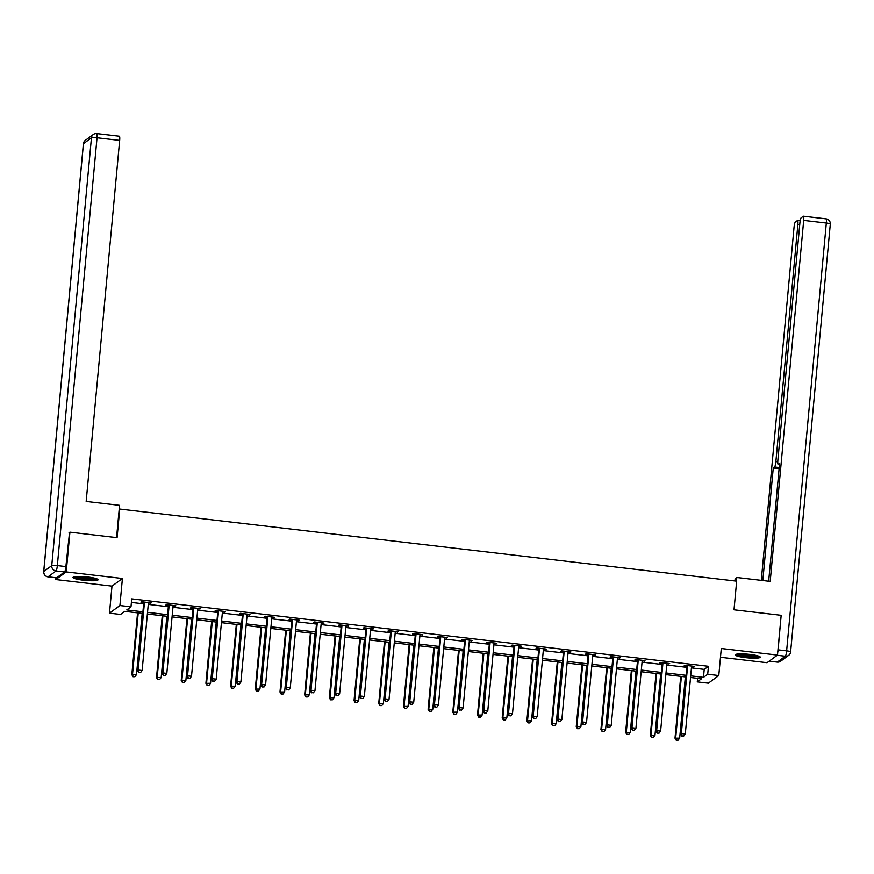 <?xml version="1.0" encoding="UTF-8"?>
<svg xmlns="http://www.w3.org/2000/svg" width="874" height="874" viewBox="0 0 874 874"><rect width="100%" height="100%" fill="white"/><g stroke="black" fill="none" stroke-linecap="round" stroke-linejoin="round"><path stroke-width="1.31" d="M83.347 580.216A12.597 1.835 -174.7 0 0 98.085 579.768A12.597 1.835 -174.7 0 0 87.75 576.993A12.597 1.835 -174.7 0 0 73.012 577.441A12.597 1.835 -174.7 0 0 83.347 580.216M745.533 657.63A12.597 1.835 -174.7 0 0 760.271 657.182A12.597 1.835 -174.7 0 0 749.936 654.408A12.597 1.835 -174.7 0 0 735.198 654.855A12.597 1.835 -174.7 0 0 745.533 657.63M142.768 613.461L124.785 611.363L120.557 614.455L109.479 613.166L119.913 605.529L130.991 606.818L126.763 609.921L142.921 611.811M55.969 577.79L55.805 579.56L111.981 586.126L109.479 613.166M720.482 657.259L767.055 662.711L777.478 655.074L721.29 648.497L718.789 675.536L708.355 683.173L697.277 681.884L701.505 678.781L690.547 677.503M697.605 678.322L697.277 681.884M69.024 532.823L69.92 532.168L66.227 571.924L55.805 579.56M69.92 532.168L117.083 537.674L119.738 509.05L736.662 581.166L734.007 609.801L781.17 615.307L777.478 655.074M119.738 509.05L119.181 509.455M691.432 667.889L704.215 669.386L708.443 666.294L131.723 598.865L130.991 606.818M131.395 602.426L143.653 603.858M148.263 604.393L168.343 606.742M172.954 607.277L193.034 609.626M197.644 610.161L217.724 612.51M222.335 613.056L242.415 615.405M247.025 615.941L267.105 618.289M271.716 618.825L291.796 621.174M296.406 621.709L316.486 624.058M321.097 624.593L341.177 626.942M345.776 627.488L365.867 629.826M370.467 630.373L390.558 632.721M395.157 633.257L415.248 635.606M419.848 636.141L439.928 638.49M444.538 639.025L464.618 641.374M469.229 641.92L489.309 644.258M493.919 644.804L513.999 647.153M518.61 647.689L538.69 650.038M543.3 650.573L563.38 652.922M567.991 653.457L588.071 655.806M592.681 656.352L612.761 658.69M617.361 659.236L637.452 661.585M642.051 662.121L662.142 664.469M666.742 665.005L686.833 667.354M691.563 666.654L694.371 666.381L684.877 665.267L684.178 665.791L686.735 666.086M666.873 663.759L669.681 663.497L660.187 662.383L659.488 662.896L662.044 663.202M642.193 660.875L644.99 660.613L635.496 659.499L634.797 660.012L637.354 660.318M617.503 657.991L620.311 657.718L610.806 656.614L610.107 657.128L612.663 657.423M592.812 655.107L595.62 654.834L586.115 653.73L585.416 654.244L587.973 654.539M568.122 652.222L570.93 651.949L561.436 650.835L560.726 651.359L563.293 651.654M543.431 649.338L546.239 649.065L536.745 647.951L536.035 648.464L538.602 648.77M518.741 646.443L521.549 646.181L512.055 645.067L511.345 645.58L513.912 645.886M494.05 643.559L496.858 643.286L487.364 642.182L486.654 642.696L489.222 642.991M469.36 640.675L472.168 640.402L462.674 639.298L461.964 639.812L464.531 640.107M444.669 637.791L447.477 637.517L437.983 636.403L437.273 636.928L439.841 637.222M419.979 634.906L422.787 634.633L413.293 633.519L412.594 634.032L415.15 634.338M395.288 632.011L398.096 631.749L388.602 630.635L387.903 631.148L390.459 631.454M370.598 629.127L373.406 628.854L363.912 627.75L363.213 628.264L365.769 628.559M345.918 626.243L348.726 625.97L339.221 624.866L338.522 625.38L341.079 625.675M321.228 623.359L324.036 623.086L314.531 621.971L313.832 622.496L316.388 622.791M296.537 620.474L299.345 620.201L289.84 619.087L289.141 619.6L291.697 619.906M271.847 617.579L274.654 617.317L265.161 616.203L264.451 616.716L267.018 617.022M247.156 614.695L249.964 614.422L240.47 613.319L239.76 613.832L242.327 614.138M222.466 611.811L225.273 611.538L215.78 610.434L215.07 610.948L217.637 611.243M197.775 608.927L200.583 608.654L191.089 607.539L190.379 608.064L192.946 608.359M173.085 606.043L175.893 605.769L166.399 604.655L165.689 605.179L168.256 605.474M148.394 603.147L151.202 602.885L141.708 601.771L141.009 602.284L143.565 602.59M111.981 586.126L122.415 578.49L66.227 571.924M122.415 578.49L119.913 605.529M708.443 666.294L707.711 674.236L718.789 675.536M685.937 676.968L665.857 674.619M661.247 674.072L641.166 671.724M636.556 671.188L616.476 668.839M611.866 668.304L591.785 665.955M587.175 665.42L567.095 663.071M562.485 662.536L542.404 660.187M537.794 659.641L517.714 657.303M513.114 656.756L493.023 654.408M488.424 653.872L468.333 651.523M463.733 650.988L443.642 648.639M439.043 648.104L418.963 645.755M414.352 645.209L394.272 642.871M389.662 642.324L369.582 639.976M364.971 639.44L344.891 637.091M340.281 636.556L320.201 634.207M315.59 633.672L295.51 631.323M290.9 630.788L270.82 628.439M266.209 627.893L246.129 625.544M241.53 625.008L221.439 622.659M216.839 622.124L196.748 619.775M192.149 619.24L172.058 616.891M167.458 616.356L147.378 614.007M690.7 675.842L703.483 677.339L707.711 674.236M147.531 612.346L167.611 614.695M172.222 615.23L192.302 617.579M196.901 618.115L216.992 620.464M221.592 620.999L241.683 623.348M246.282 623.894L266.373 626.243M270.973 626.778L291.053 629.127M295.663 629.662L315.743 632.011M320.354 632.547L340.434 634.895M345.044 635.431L365.124 637.78M369.735 638.326L389.815 640.675M394.425 641.21L414.505 643.559M419.116 644.094L439.196 646.443M443.806 646.979L463.886 649.327M468.486 649.863L488.577 652.212M493.176 652.758L513.267 655.096M517.867 655.642L537.958 657.991M542.557 658.526L562.638 660.875M567.248 661.41L587.328 663.759M591.938 664.295L612.019 666.644M616.629 667.19L636.709 669.528M641.319 670.074L661.399 672.423M666.01 672.958L686.09 675.307M704.215 669.386L703.483 677.339M693.727 666.305L693.672 666.895M669.036 663.421L668.981 664.011M644.346 660.536L644.291 661.126M619.655 657.641L619.6 658.242M594.965 654.757L594.91 655.347M570.274 651.873L570.219 652.463M545.584 648.989L545.529 649.579M520.893 646.105L520.838 646.694M496.214 643.209L496.159 643.81M471.523 640.325L471.468 640.915M446.833 637.441L446.778 638.031M422.142 634.557L422.087 635.147M397.452 631.673L397.397 632.263M372.761 628.777L372.706 629.378M348.071 625.893L348.016 626.483M323.38 623.009L323.325 623.599M298.69 620.125L298.635 620.715M273.999 617.241L273.944 617.831M249.308 614.356L249.254 614.946M224.618 611.461L224.563 612.062M199.938 608.577L199.884 609.167M175.248 605.693L175.193 606.283M150.557 602.809L150.503 603.399M687.576 666.425L686.866 666.938L680.638 734.051L681.349 733.537L687.576 666.425A1.617 1.573 53.8 0 0 687.51 665.813L687.445 665.573M682.124 735.897L683.708 736.083L682.124 735.897L681.349 733.537L685.303 733.996L691.531 666.884A1.617 1.573 53.8 0 1 691.695 666.305L691.815 666.086M686.866 666.938A1.617 1.573 53.8 0 0 686.811 666.327L686.549 665.464M680.638 734.051L681.851 736.105M683.708 736.083L685.303 733.996M680.737 676.356L675.001 738.18L679.666 738.126L685.347 676.891M681.392 676.432L675.711 737.667L676.214 740.234L678.071 740.212L676.487 740.027M679.666 738.126L678.071 740.212M676.214 740.234L675.001 738.18M758.468 656.046A10.892 1.584 5.3 0 1 751.542 656.582A10.892 1.584 5.3 0 1 737.186 654.069M739.218 653.894A10.095 1.464 -174.7 0 0 751.345 655.653A10.095 1.464 -174.7 0 0 756.491 655.5M736.083 654.276A12.509 1.814 -174.7 0 0 752.088 656.855A12.509 1.814 -174.7 0 0 759.506 656.45M96.282 578.632A10.892 1.584 5.3 0 1 89.356 579.167A10.892 1.584 5.3 0 1 75 576.654M77.032 576.49A10.095 1.464 -174.7 0 0 89.159 578.238A10.095 1.464 -174.7 0 0 94.305 578.085M73.897 576.873A12.509 1.814 -174.7 0 0 89.902 579.44A12.509 1.814 -174.7 0 0 97.309 579.047M736.465 581.144L736.804 577.495L735.143 578.708L734.936 580.97M736.804 577.495L770.202 581.396L803.687 220.39A4.84 0.776 -83.3 0 0 803.403 216.195A4.84 0.776 -83.3 0 0 803.293 216.239L801.141 217.801A4.84 0.776 -83.3 0 0 799.863 223.198L777.871 460.161A4.84 0.776 -83.3 0 0 778.155 464.345A4.84 0.776 -83.3 0 0 778.275 464.312L778.155 464.345M768.672 581.221L779.608 463.34L778.275 464.312M799.699 224.88L797.853 224.662A4.84 0.776 -83.3 0 0 797.569 220.467A4.84 0.776 -83.3 0 0 797.449 220.51L795.307 222.072A4.84 0.776 -83.3 0 0 794.018 227.469L761.287 580.358M779.215 467.557L774.582 467.011L773.261 467.983L762.816 580.533M774.582 467.011A4.84 0.776 -83.3 0 0 775.872 461.625L777.773 461.843M797.853 224.662L775.872 461.625M777.718 652.517A4.84 0.776 -83.3 0 0 778.089 649.841L781.127 615.744M779.105 468.672L773.261 467.983M116.57 537.619L119.563 505.336L86.176 501.436L119.662 140.419L97.036 137.775L57.345 565.576L65.889 566.581L69.538 532.441M56.624 577.812L64.6 571.967L56.056 570.973L48.081 576.807L56.624 577.812A4.84 0.776 96.7 0 1 56.504 577.845A4.84 0.776 96.7 0 1 56.395 577.78M119.257 136.268A4.84 0.776 96.7 0 1 119.377 136.235A4.84 0.776 96.7 0 1 119.662 140.419M65.889 566.581A4.84 0.776 96.7 0 1 64.6 571.967M662.885 663.53L662.175 664.054L655.948 731.167L656.658 730.642L662.885 663.53A1.617 1.573 53.8 0 0 662.82 662.929L662.754 662.689M657.445 733.013L659.018 733.199L657.445 733.013L656.658 730.642L660.613 731.112L666.84 664A1.617 1.573 53.8 0 1 667.004 663.421L667.124 663.191M662.175 664.054A1.617 1.573 53.8 0 0 662.121 663.442L661.869 662.579M655.948 731.167L657.161 733.21M659.018 733.199L660.613 731.112M638.195 660.646L637.485 661.159L631.257 728.282L631.968 727.758L638.195 660.646A1.617 1.573 53.8 0 0 638.129 660.045L638.064 659.794M632.754 730.118L634.338 730.303L632.754 730.118L631.968 727.758L635.922 728.228L642.15 661.115A1.617 1.573 53.8 0 1 642.314 660.526L642.434 660.307M637.485 661.159A1.617 1.573 53.8 0 0 637.43 660.558L637.179 659.695M631.257 728.282L632.47 730.325M634.338 730.303L635.922 728.228M656.046 673.472L650.311 735.296L654.976 735.242L660.657 674.007M656.702 673.548L651.021 734.772L651.523 737.339L653.381 737.317L651.807 737.143M654.976 735.242L653.381 737.317M651.523 737.339L650.311 735.296M631.356 670.587L625.62 732.401L630.285 732.357L635.966 671.123M632.011 670.664L626.33 731.888L626.833 734.455L628.69 734.433L627.117 734.247M630.285 732.357L628.69 734.433M626.833 734.455L625.62 732.401M613.504 657.761L612.794 658.275L606.567 725.387L607.277 724.874L613.504 657.761A1.617 1.573 53.8 0 0 613.439 657.15L613.373 656.909M608.064 727.234L609.648 727.419L608.064 727.234L607.277 724.874L611.232 725.333L617.459 658.22A1.617 1.573 53.8 0 1 617.634 657.641L617.743 657.423M612.794 658.275A1.617 1.573 53.8 0 0 612.74 657.674L612.488 656.811M606.567 725.387L607.78 727.441M609.648 727.419L611.232 725.333M588.814 654.877L588.104 655.391L581.887 722.503L582.587 721.99L588.814 654.877A1.617 1.573 53.8 0 0 588.759 654.265L588.683 654.025M583.373 724.349L584.957 724.535L583.373 724.349L582.587 721.99L586.541 722.448L592.769 655.336A1.617 1.573 53.8 0 1 592.943 654.757L593.053 654.539M588.104 655.391A1.617 1.573 53.8 0 0 588.049 654.79L587.798 653.916M581.887 722.503L583.089 724.557M584.957 724.535L586.541 722.448M564.123 651.993L563.424 652.507L557.197 719.619L557.896 719.105L564.123 651.993A1.617 1.573 53.8 0 0 564.069 651.381L563.992 651.141M558.683 721.465L560.267 721.651L558.683 721.465L557.896 719.105L561.851 719.564L568.078 652.452A1.617 1.573 53.8 0 1 568.253 651.873L568.362 651.654M563.424 652.507A1.617 1.573 53.8 0 0 563.359 651.895L563.107 651.032M557.197 719.619L558.399 721.673M560.267 721.651L561.851 719.564M606.665 667.692L600.93 729.517L605.595 729.462L611.276 668.239M607.321 667.769L601.64 729.003L602.142 731.571L604.01 731.549L602.426 731.363M605.595 729.462L604.01 731.549M602.142 731.571L600.93 729.517M581.975 664.808L576.25 726.633L580.904 726.578L586.585 665.343M582.63 664.885L576.949 726.119L577.452 728.687L579.32 728.665L577.736 728.479M580.904 726.578L579.32 728.665M577.452 728.687L576.25 726.633M557.295 661.924L551.56 723.748L556.214 723.694L561.895 662.459M557.94 662L552.259 723.235L552.761 725.802L554.629 725.781L553.045 725.595M556.214 723.694L554.629 725.781M552.761 725.802L551.56 723.748M539.433 649.098L538.734 649.622L532.506 716.735L533.206 716.221L539.433 649.098A1.617 1.573 53.8 0 0 539.378 648.497L539.302 648.257M533.992 718.581L535.576 718.767L533.992 718.581L533.206 716.221L537.16 716.68L543.388 649.568A1.617 1.573 53.8 0 1 543.562 648.989L543.672 648.759M538.734 649.622A1.617 1.573 53.8 0 0 538.668 649.011L538.417 648.147M532.506 716.735L533.708 718.789M535.576 718.767L537.16 716.68M532.605 659.04L526.869 720.864L531.523 720.81L537.204 659.575M533.249 659.116L527.568 720.34L528.071 722.907L529.939 722.896L528.355 722.711M531.523 720.81L529.939 722.896M528.071 722.907L526.869 720.864M514.742 646.214L514.043 646.738L507.816 713.85L508.515 713.326L514.742 646.214A1.617 1.573 53.8 0 0 514.688 645.613L514.611 645.362M509.302 715.686L510.886 715.872L509.302 715.686L508.515 713.326L512.481 713.796L518.697 646.684A1.617 1.573 53.8 0 1 518.872 646.105L518.981 645.875M514.043 646.738A1.617 1.573 53.8 0 0 513.978 646.126L513.726 645.263M507.816 713.85L509.018 715.893M510.886 715.872L512.481 713.796M507.914 656.156L502.179 717.98L506.833 717.925L512.514 656.691M508.559 656.232L502.878 717.456L503.38 720.023L505.248 720.001L503.664 719.815M506.833 717.925L505.248 720.001M503.38 720.023L502.179 717.98M490.052 643.33L489.353 643.843L483.125 710.955L483.825 710.442L490.052 643.33A1.617 1.573 53.8 0 0 489.997 642.729L489.921 642.477M484.611 712.802L486.195 712.987L484.611 712.802L483.825 710.442L487.79 710.901L494.007 643.788A1.617 1.573 53.8 0 1 494.181 643.209L494.302 642.991M489.353 643.843A1.617 1.573 53.8 0 0 489.287 643.242L489.036 642.379M483.125 710.955L484.327 713.009M486.195 712.987L487.79 710.901M483.224 653.26L477.488 715.085L482.153 715.03L487.823 653.807M483.868 653.337L478.187 714.571L478.69 717.139L480.558 717.117L478.974 716.931M482.153 715.03L480.558 717.117M478.69 717.139L477.488 715.085M465.361 640.445L464.662 640.959L458.435 708.071L459.145 707.558L465.361 640.445A1.617 1.573 53.8 0 0 465.307 639.834L465.23 639.593M459.921 709.917L461.505 710.103L459.921 709.917L459.145 707.558L463.1 708.016L469.327 640.904A1.617 1.573 53.8 0 1 469.491 640.325L469.611 640.107M464.662 640.959A1.617 1.573 53.8 0 0 464.597 640.358L464.345 639.495M458.435 708.071L459.637 710.125M461.505 710.103L463.1 708.016M458.533 650.376L452.798 712.201L457.463 712.146L463.144 650.922M459.178 650.453L453.497 711.687L453.999 714.255L455.867 714.233L454.283 714.047M457.463 712.146L455.867 714.233M453.999 714.255L452.798 712.201M440.671 637.561L439.972 638.075L433.744 705.187L434.454 704.673L440.671 637.561A1.617 1.573 53.8 0 0 440.616 636.949L440.54 636.709M435.23 707.033L436.814 707.219L435.23 707.033L434.454 704.673L438.409 705.132L444.637 638.02A1.617 1.573 53.8 0 1 444.8 637.441L444.921 637.222M439.972 638.075A1.617 1.573 53.8 0 0 439.917 637.463L439.655 636.6M433.744 705.187L434.957 707.241M436.814 707.219L438.409 705.132M433.843 647.492L428.107 709.317L432.772 709.262L438.453 648.027M434.487 647.568L428.817 708.803L429.309 711.37L431.177 711.349L429.593 711.163M432.772 709.262L431.177 711.349M429.309 711.37L428.107 709.317M415.991 634.677L415.281 635.19L409.054 702.303L409.764 701.789L415.991 634.677A1.617 1.573 53.8 0 0 415.926 634.065L415.86 633.825M410.54 704.149L412.124 704.335L410.54 704.149L409.764 701.789L413.719 702.248L419.946 635.136A1.617 1.573 53.8 0 1 420.11 634.557L420.23 634.327M415.281 635.19A1.617 1.573 53.8 0 0 415.226 634.579L414.964 633.716M409.054 702.303L410.267 704.357M412.124 704.335L413.719 702.248M409.152 644.608L403.417 706.432L408.082 706.378L413.763 645.143M409.808 644.684L404.127 705.908L404.629 708.486L406.486 708.464L404.902 708.279M408.082 706.378L406.486 708.464M404.629 708.486L403.417 706.432M391.301 631.782L390.591 632.306L384.363 699.419L385.073 698.894L391.301 631.782A1.617 1.573 53.8 0 0 391.235 631.181L391.17 630.93M385.86 701.254L387.433 701.44L385.86 701.254L385.073 698.894L389.028 699.364L395.256 632.252A1.617 1.573 53.8 0 1 395.419 631.673L395.54 631.443M390.591 632.306A1.617 1.573 53.8 0 0 390.536 631.694L390.274 630.831M384.363 699.419L385.576 701.461M387.433 701.44L389.028 699.364M384.462 641.724L378.726 703.548L383.391 703.494L389.072 642.259M385.117 641.8L379.436 703.024L379.939 705.591L381.796 705.569L380.212 705.384M383.391 703.494L381.796 705.569M379.939 705.591L378.726 703.548M366.61 628.898L365.9 629.411L359.673 696.523L360.383 696.01L366.61 628.898A1.617 1.573 53.8 0 0 366.545 628.297L366.479 628.045M361.17 698.37L362.743 698.555L361.17 698.37L360.383 696.01L364.338 696.48L370.565 629.356A1.617 1.573 53.8 0 1 370.729 628.777L370.849 628.559M365.9 629.411A1.617 1.573 53.8 0 0 365.845 628.81L365.594 627.947M359.673 696.523L360.886 698.577M362.743 698.555L364.338 696.48M359.771 638.828L354.036 700.653L358.701 700.598L364.382 639.375M360.427 638.905L354.746 700.14L355.248 702.707L357.105 702.685L355.532 702.499M358.701 700.598L357.105 702.685M355.248 702.707L354.036 700.653M341.92 626.013L341.21 626.527L334.982 693.639L335.692 693.126L341.92 626.013A1.617 1.573 53.8 0 0 341.854 625.402L341.789 625.161M336.479 695.486L338.063 695.671L336.479 695.486L335.692 693.126L339.647 693.585L345.875 626.472A1.617 1.573 53.8 0 1 346.049 625.893L346.159 625.675M341.21 626.527A1.617 1.573 53.8 0 0 341.155 625.926L340.904 625.063M334.982 693.639L336.195 695.693M338.063 695.671L339.647 693.585M335.081 635.944L329.345 697.769L334.01 697.714L339.691 636.49M335.736 636.021L330.055 697.255L330.558 699.823L332.426 699.801L330.842 699.615M334.01 697.714L332.426 699.801M330.558 699.823L329.345 697.769M317.229 623.129L316.519 623.643L310.303 690.755L311.002 690.241L317.229 623.129A1.617 1.573 53.8 0 0 317.164 622.517L317.098 622.277M311.789 692.601L313.373 692.787L311.789 692.601L311.002 690.241L314.957 690.7L321.184 623.588A1.617 1.573 53.8 0 1 321.359 623.009L321.468 622.791M316.519 623.643A1.617 1.573 53.8 0 0 316.464 623.031L316.213 622.168M310.303 690.755L311.505 692.809M313.373 692.787L314.957 690.7M310.39 633.06L304.655 694.885L309.32 694.83L315.001 633.595M311.046 633.137L305.365 694.371L305.867 696.939L307.735 696.917L306.151 696.731M309.32 694.83L307.735 696.917M305.867 696.939L304.655 694.885M292.539 620.245L291.829 620.759L285.612 687.871L286.311 687.357L292.539 620.245A1.617 1.573 53.8 0 0 292.484 619.633L292.408 619.393M287.098 689.717L288.682 689.903L287.098 689.717L286.311 687.357L290.266 687.816L296.494 620.704A1.617 1.573 53.8 0 1 296.668 620.125L296.778 619.895M291.829 620.759A1.617 1.573 53.8 0 0 291.774 620.147L291.523 619.284M285.612 687.871L286.814 689.925M288.682 689.903L290.266 687.816M285.711 630.176L279.975 692L284.629 691.946L290.31 630.711M286.355 630.252L280.674 691.487L281.177 694.054L283.045 694.032L281.461 693.847M284.629 691.946L283.045 694.032M281.177 694.054L279.975 692M267.848 617.35L267.149 617.874L260.922 684.987L261.621 684.462L267.848 617.35A1.617 1.573 53.8 0 0 267.794 616.749L267.717 616.498M262.408 686.833L263.992 687.008L262.408 686.833L261.621 684.462L265.576 684.932L271.803 617.82A1.617 1.573 53.8 0 1 271.978 617.241L272.087 617.011M267.149 617.874A1.617 1.573 53.8 0 0 267.083 617.263L266.832 616.399M260.922 684.987L262.124 687.03M263.992 687.008L265.576 684.932M261.02 627.292L255.284 689.116L259.939 689.062L265.62 627.827M261.665 627.368L255.984 688.592L256.486 691.159L258.354 691.137L256.77 690.952M259.939 689.062L258.354 691.137M256.486 691.159L255.284 689.116M243.158 614.466L242.459 614.979L236.231 682.091L236.93 681.578L243.158 614.466A1.617 1.573 53.8 0 0 243.103 613.865L243.027 613.614M237.717 683.938L239.301 684.124L237.717 683.938L236.93 681.578L240.885 682.048L247.113 614.935A1.617 1.573 53.8 0 1 247.287 614.346L247.397 614.127M242.459 614.979A1.617 1.573 53.8 0 0 242.393 614.378L242.142 613.515M236.231 682.091L237.433 684.145M239.301 684.124L240.885 682.048M236.33 624.407L230.594 686.221L235.248 686.166L240.929 624.943M236.974 624.473L231.293 685.708L231.796 688.275L233.664 688.253L232.08 688.067M235.248 686.166L233.664 688.253M231.796 688.275L230.594 686.221M218.467 611.582L217.768 612.095L211.541 679.207L212.24 678.694L218.467 611.582A1.617 1.573 53.8 0 0 218.413 610.97L218.336 610.729M213.027 681.054L214.611 681.239L213.027 681.054L212.24 678.694L216.206 679.153L222.422 612.04A1.617 1.573 53.8 0 1 222.597 611.461L222.706 611.243M217.768 612.095A1.617 1.573 53.8 0 0 217.702 611.494L217.451 610.631M211.541 679.207L212.743 681.261M214.611 681.239L216.206 679.153M211.639 621.512L205.903 683.337L210.558 683.282L216.239 622.059M212.284 621.589L206.603 682.823L207.105 685.391L208.973 685.369L207.389 685.183M210.558 683.282L208.973 685.369M207.105 685.391L205.903 683.337M193.777 608.697L193.078 609.211L186.85 676.323L187.549 675.81L193.777 608.697A1.617 1.573 53.8 0 0 193.722 608.086L193.646 607.845M188.336 678.169L189.92 678.355L188.336 678.169L187.549 675.81L191.515 676.268L197.743 609.156A1.617 1.573 53.8 0 1 197.906 608.577L198.027 608.359M193.078 609.211A1.617 1.573 53.8 0 0 193.012 608.599L192.761 607.736M186.85 676.323L188.052 678.377M189.92 678.355L191.515 676.268M186.949 618.628L181.213 680.453L185.878 680.398L191.559 619.163M187.593 618.705L181.912 679.939L182.415 682.507L184.283 682.485L182.699 682.299M185.878 680.398L184.283 682.485M182.415 682.507L181.213 680.453M169.086 605.813L168.387 606.327L162.16 673.439L162.87 672.925L169.086 605.813A1.617 1.573 53.8 0 0 169.032 605.201L168.955 604.961M163.646 675.285L165.23 675.471L163.646 675.285L162.87 672.925L166.825 673.384L173.052 606.272A1.617 1.573 53.8 0 1 173.216 605.693L173.336 605.464M168.387 606.327A1.617 1.573 53.8 0 0 168.321 605.715L168.07 604.852M162.16 673.439L163.362 675.493M165.23 675.471L166.825 673.384M162.258 615.744L156.522 677.569L161.187 677.514L166.868 616.279M162.903 615.82L157.222 677.055L157.724 679.622L159.592 679.601L158.008 679.415M161.187 677.514L159.592 679.601M157.724 679.622L156.522 677.569M144.407 602.918L143.697 603.442L137.469 670.555L138.179 670.03L144.407 602.918A1.617 1.573 53.8 0 0 144.341 602.317L144.276 602.066M138.955 672.401L140.539 672.587L138.955 672.401L138.179 670.03L142.134 670.5L148.362 603.388A1.617 1.573 53.8 0 1 148.525 602.809L148.646 602.579M143.697 603.442A1.617 1.573 53.8 0 0 143.642 602.831L143.38 601.967M137.469 670.555L138.682 672.598M140.539 672.587L142.134 670.5M137.568 612.86L131.832 674.684L136.497 674.63L142.178 613.395M138.223 612.936L132.542 674.16L133.045 676.727L134.902 676.705L133.318 676.52M136.497 674.63L134.902 676.705M133.045 676.727L131.832 674.684M687.51 665.813L686.811 666.327M769.218 661.115L777.368 662.066L785.344 656.221L777.204 655.271M778.089 649.841L786.633 650.835L826.323 223.034L803.687 220.39M825.919 218.882A4.84 0.776 96.7 0 1 826.039 218.839A4.84 0.776 96.7 0 1 826.323 223.034A4.84 0.699 -174.7 0 1 830.3 224.105A4.84 4.84 0 0 0 826.039 218.839L803.403 216.195M830.224 224.203A4.84 0.699 -174.7 0 0 830.3 224.105L790.609 651.906A4.84 0.699 -174.7 0 0 786.633 650.835A4.84 0.776 96.7 0 1 785.344 656.221A4.84 4.731 -126.2 0 0 788.654 655.358A4.84 4.84 0 0 0 790.609 651.906A4.84 0.699 -174.7 0 1 790.544 652.015A4.84 4.731 -126.2 0 1 788.654 655.358L780.679 661.203A4.84 4.731 53.8 0 1 777.368 662.066A4.84 0.776 96.7 0 1 777.248 662.11A4.84 0.776 96.7 0 1 777.139 662.044M85.346 140.332A4.84 4.84 0 0 0 83.391 143.795A4.84 0.699 -174.7 0 1 83.456 143.686L43.776 571.487L51.752 565.642L91.442 137.841L83.456 143.686A4.84 4.731 -126.2 0 1 85.346 140.332L93.321 134.487A4.84 4.731 53.8 0 0 91.442 137.841A4.84 0.699 -174.7 0 1 97.036 137.775A4.84 0.776 -83.3 0 0 96.752 133.58A4.84 0.776 -83.3 0 0 96.632 133.624A4.84 4.731 53.8 0 0 93.321 134.487A4.84 4.84 0 0 1 96.752 133.58L119.377 136.235M47.852 576.774A4.84 0.776 -83.3 0 0 47.961 576.851A4.84 0.776 -83.3 0 0 48.081 576.807A4.84 4.731 53.8 0 1 43.776 571.487A4.84 0.699 -174.7 0 0 43.7 571.596L83.391 143.795A4.84 0.699 -174.7 0 0 83.434 143.915M56.504 577.845L47.961 576.851A4.84 4.84 0 0 1 43.7 571.596A4.84 0.699 -174.7 0 0 43.755 571.716M57.345 565.576A4.84 0.699 -174.7 0 0 51.752 565.642A4.84 4.731 -126.2 0 0 56.056 570.973A4.84 0.776 -83.3 0 0 57.345 565.576M662.82 662.929L662.121 663.442M638.129 660.045L637.43 660.558M613.439 657.15L612.74 657.674M588.759 654.265L588.049 654.79M564.069 651.381L563.359 651.895M539.378 648.497L538.668 649.011M514.688 645.613L513.978 646.126M489.997 642.729L489.287 643.242M465.307 639.834L464.597 640.358M440.616 636.949L439.917 637.463M415.926 634.065L415.226 634.579M391.235 631.181L390.536 631.694M366.545 628.297L365.845 628.81M341.854 625.402L341.155 625.926M317.164 622.517L316.464 623.031M292.484 619.633L291.774 620.147M267.794 616.749L267.083 617.263M243.103 613.865L242.393 614.378M218.413 610.97L217.702 611.494M193.722 608.086L193.012 608.599M169.032 605.201L168.321 605.715M144.341 602.317L143.642 602.831M769.164 661.159L777.248 662.11A4.84 4.84 0 0 0 780.679 661.203M797.569 220.467L800.18 220.772"/></g></svg>
